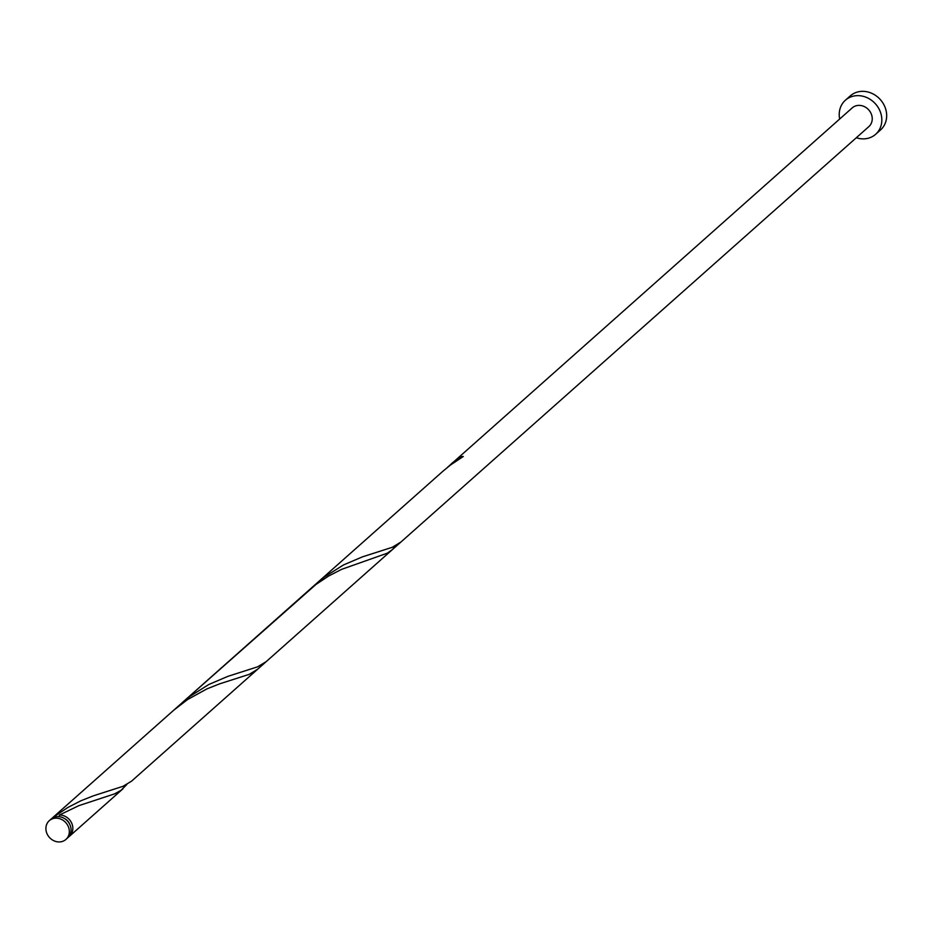 <?xml version="1.0" encoding="UTF-8"?>
<svg xmlns="http://www.w3.org/2000/svg" width="932" height="932" viewBox="0 0 932 932"><rect width="100%" height="100%" fill="white"/><g stroke="black" fill="none" stroke-linecap="round" stroke-linejoin="round"><path stroke-width="1.4" d="M68.63 827.43A12.535 11.033 -131.6 0 0 49.291 820.673A12.535 11.033 -131.6 0 0 46.6 832.66A12.535 11.033 -131.6 0 0 65.939 839.417A12.535 11.033 -131.6 0 0 68.63 827.43M49.291 820.673L51.039 819.123A12.535 11.033 48.4 0 1 70.378 825.88A12.535 11.033 48.4 0 1 67.675 837.868L65.939 839.417M64.39 818.471A10.019 8.831 48.4 0 1 69.9 824.692M856.322 137.75A22.787 20.061 -131.6 0 0 875.649 134.29A22.787 20.061 -131.6 0 0 880.554 112.492A22.787 20.061 -131.6 0 0 845.406 100.213A22.787 20.061 -131.6 0 0 839.674 119.005M875.649 134.29L880.495 129.991A22.787 20.061 -131.6 0 0 885.4 108.194A22.787 20.061 -131.6 0 0 850.252 95.914L845.406 100.213M59.217 816.677L59.415 815.022A12.535 11.033 48.4 0 1 72.148 824.296A12.535 11.033 48.4 0 1 69.457 836.284A12.535 11.033 48.4 0 1 68.514 837.018M59.415 815.022L78.766 805.679L114.578 793.878L121.032 790.324L126.88 784.441M51.982 818.389A12.535 11.033 48.4 0 1 52.821 817.539A12.535 11.033 48.4 0 1 55.035 816.071L55.559 816.851M52.821 817.539L173.69 710.242L187.6 699.524L207.02 688.841L219.568 683.867L249.205 674.36L257.64 669.223L131.598 781.121L123.012 786.317L93.282 795.846L80.723 800.856L67.733 807.555L55.035 816.071M173.69 710.242L315.948 584.469L328.67 575.999L341.648 569.336L387.258 553.2L392.267 549.705L396.135 545.418M178.07 706.526L189.662 696.553L208.861 684.472L227.909 676.341L257.64 666.811L266.226 661.603L400.853 542.086L392.267 547.294L362.536 556.823L343.489 564.955L324.278 577.036L312.698 587.009M400.853 542.086L868.845 126.624A12.535 11.033 -131.6 0 0 871.537 114.636A12.535 11.033 -131.6 0 0 852.209 107.891L447.325 467.503M459.779 458.614A2.505 2.202 48.4 0 1 458.905 457.519L451.531 463.588M458.905 457.519A12.535 11.033 48.4 0 1 463.297 456.482L450.575 464.952L442.945 471.208L182.276 702.612M69.457 836.284L123.012 788.74M257.64 669.223L392.267 549.705"/></g></svg>
